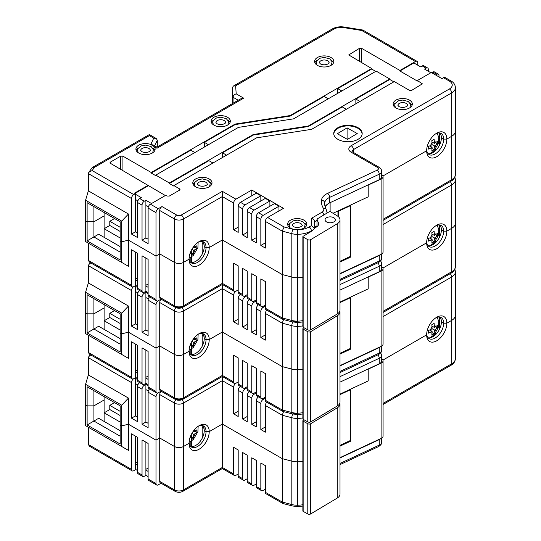 <?xml version="1.0" encoding="UTF-8"?>
<svg xmlns="http://www.w3.org/2000/svg" width="541" height="541" viewBox="0 0 541 541"><rect width="100%" height="100%" fill="white"/><g stroke="black" fill="none" stroke-linecap="round" stroke-linejoin="round"><path stroke-width="0.81" d="M137.468 379.505L135.358 378.281L135.358 377.76L133.769 378.673L135.358 377.76L135.358 377.239L137.468 378.457M161.049 483.235L158.249 484.851A3.205 1.846 -60 0 1 156.653 485.013A3.205 1.846 -60 0 1 155.991 483.546L155.991 440.137L128.454 424.245L155.991 440.137L159.723 437.98L174.445 446.481L159.723 437.98L155.991 440.137L155.991 396.729A3.205 1.846 -60 0 1 158.249 392.807L161.049 391.197L158.249 392.807A3.205 1.846 -60 0 1 156.653 392.969A3.205 1.846 -60 0 1 155.991 391.501L155.991 348.093L128.454 332.201L121.739 333.817L128.454 332.201L155.991 348.093L155.991 304.691A3.205 1.846 -60 0 1 158.249 300.769L161.049 299.153L158.249 300.769A3.205 1.846 -60 0 1 156.653 300.924A3.205 1.846 -60 0 1 155.991 299.457L155.991 256.049L128.454 240.157L121.739 241.773L128.454 240.157L155.991 256.049L155.991 212.647A3.205 1.846 -60 0 1 158.249 208.725L161.989 206.567L176.711 215.061A3.205 1.846 0 0 0 181.235 215.061L222.337 191.331L222.337 239.967L282.233 274.551L291.829 277.053L282.233 274.551L282.233 231.142L265.367 221.404A3.205 1.846 -60 0 1 267.633 217.482L283.484 208.332L251.775 190.026L235.923 199.176A3.205 1.846 120 0 0 233.658 203.098L222.337 196.566L183.5 218.983A3.205 1.846 -120 0 0 181.235 215.061M283.552 319.582L282.233 323.187L265.367 313.449L265.367 340.12L260.836 337.503L260.836 311.359L256.306 308.742L256.306 334.893L251.775 332.275L251.775 306.125L247.251 303.515L247.251 329.658L242.72 327.048L242.72 300.897L238.189 298.28L238.189 324.431L233.658 321.814L233.658 295.143L222.337 288.61L222.337 375.42L233.658 381.96A3.205 1.846 120 0 0 234.327 383.427A3.205 1.846 120 0 0 235.923 383.265L238.189 381.96L235.923 383.265A3.205 1.846 120 0 0 233.658 387.187L222.337 380.648L222.337 424.056L282.233 458.64L291.829 461.142L282.233 458.64L282.233 415.231L265.367 405.493A3.205 1.846 -60 0 1 266.835 402.193M426.66 334.832L382.94 360.076L426.66 334.832A14.249 8.23 120 0 0 426.66 334.96A14.249 8.23 120 0 0 436.797 340.749A14.249 8.23 120 0 0 446.812 323.193A14.249 8.23 120 0 0 436.736 317.242A14.249 8.23 120 0 0 426.66 334.696A14.249 8.23 120 0 0 426.66 334.832M120.183 430.71L98.672 418.294L93.918 421.04L93.918 405.872L104.109 399.988L93.918 405.872L93.918 390.703L87.121 386.781L120.183 405.872L120.183 424.962L121.739 425.855L128.454 424.245L121.739 425.855L120.183 424.962L120.183 444.046L87.121 424.962L87.121 405.872L93.918 405.872L87.121 405.872L85.566 404.972L87.121 405.872L87.121 386.781M302.865 504.733A20.26 11.699 0 0 1 297.591 505.22L297.591 461.811A20.26 11.699 0 0 0 302.865 461.324A20.26 11.699 180 0 1 297.591 461.811A13.133 7.581 180 0 1 291.829 461.142A13.133 7.581 0 0 0 297.591 461.811L297.591 418.409A13.133 7.581 180 0 1 291.829 417.733L291.829 504.55A13.133 7.581 0 0 0 297.591 505.22L297.557 506.572L302.865 506.051M283.058 503.543L292.343 505.963A3.205 1.075 104.6 0 1 291.829 504.55L282.233 502.048L282.233 458.64L222.337 424.056L209.205 431.644A14.249 8.23 120 0 0 199.129 425.693L199.129 425.693A14.249 8.23 120 0 0 189.052 443.147A14.249 8.23 120 0 0 189.052 443.275L183.5 446.481A6.404 3.699 180 0 1 174.445 446.481A6.404 3.699 0 0 0 183.5 446.481L189.052 443.275A14.249 8.23 120 0 0 189.052 443.41A14.249 8.23 120 0 0 199.129 449.226A14.249 8.23 120 0 0 209.205 431.644L206.033 431.644L209.205 431.644L222.337 424.056L222.337 467.465L233.658 474.004L233.658 447.333L238.189 449.943L238.189 476.094L242.72 478.711L242.72 452.56L247.251 455.177L247.251 481.321L251.775 483.938L251.775 457.787L256.306 460.405L256.306 486.555L260.836 489.165L260.836 463.022L265.367 465.632L265.367 492.303L282.233 502.048L282.95 503.515M198.148 426.315L197.891 431.657L193.293 439.556L189.073 442.301A12.01 6.932 120 0 0 191.534 447.076A12.01 6.932 120 0 0 197.539 446.481A12.01 6.932 120 0 0 206.033 431.772A12.01 6.932 120 0 0 206.033 431.644L204.221 430.595L206.033 431.644A12.01 6.932 120 0 0 206.033 431.508A12.01 6.932 120 0 0 203.544 426.01A12.01 6.932 120 0 0 198.304 426.207M202.185 425.524L202.185 427.329L204.004 428.377L202.185 427.329L202.185 438.278M283.552 411.627L282.233 415.231L291.829 417.733A3.205 1.075 104.6 0 1 292.776 414.027M265.367 405.493L265.367 432.164L260.836 429.547L260.836 403.397L256.306 400.786L256.306 426.93L251.775 424.32L251.775 398.169L247.251 395.552L247.251 421.703L242.72 419.086L242.72 392.942L238.189 390.325L238.189 416.475L233.658 413.858L233.658 387.187M182.838 491.35A3.205 1.846 -120 0 0 183.5 489.889L222.337 467.465L222.337 468.547L182.838 491.35C180.261 492.648 177.685 492.648 175.108 491.35A3.205 1.846 -60 0 1 174.445 489.889L174.445 403.072A6.404 3.699 0 0 0 183.5 403.072L222.337 380.648L222.337 375.42L183.5 397.845A6.404 3.699 180 0 1 174.445 397.845L174.445 354.436L159.723 345.936L155.991 348.093L159.723 345.936L159.723 302.534A3.205 1.846 -60 0 1 161.198 299.234M238.189 411.241L233.658 413.858M238.189 390.325A3.205 1.846 -60 0 1 240.42 386.423M247.251 387.708L244.985 389.02A3.205 1.846 120 0 0 242.72 392.942M247.251 416.475L242.72 419.086M247.251 395.552A3.205 1.846 -60 0 1 249.482 391.65M256.306 392.942L254.04 394.247A3.205 1.846 120 0 0 251.775 398.169M256.306 421.703L251.775 424.32M265.367 426.93L260.836 429.547M265.367 398.169L263.102 399.474A3.205 1.846 120 0 0 260.836 403.397M256.306 400.786A3.205 1.846 -60 0 1 258.537 396.884M381.615 360.915A6.404 3.699 180 0 1 379.241 363.789L379.241 358.298A6.404 3.699 0 0 0 381.615 355.423L381.615 360.915M340.005 382.129L379.241 363.789M426.687 333.865A12.01 6.932 120 0 0 429.148 338.625A12.01 6.932 120 0 0 435.153 338.03A12.01 6.932 120 0 0 443.647 323.322A12.01 6.932 120 0 0 443.64 323.193L446.812 323.193L451.681 320.38A12.808 7.398 0 0 0 455.434 315.153A12.808 7.398 180 0 1 451.681 320.38L446.812 323.193L443.64 323.193A12.01 6.932 120 0 0 443.647 323.065A12.01 6.932 120 0 0 441.158 317.567A12.01 6.932 120 0 0 435.911 317.763M439.914 317.1A12.01 6.932 -60 0 1 441.382 321.753A12.01 6.932 -60 0 1 441.382 321.888A12.01 6.932 -60 0 1 441.382 322.017A12.01 6.932 -60 0 1 436.864 333.29A12.01 6.932 -60 0 1 428.12 337.787M443.64 323.193L441.382 321.888L443.64 323.193M439.684 328.881L439.684 317.635L440.645 318.196L439.684 317.635L439.684 317.053M149.587 388.891A3.205 1.846 120 0 0 148.112 392.184L148.112 427.748L142.04 424.239L142.04 389.202A3.205 1.846 120 0 1 144.305 385.28L145.887 384.36L148.112 385.652M137.833 384.942L135.358 383.515L135.358 378.281M148.315 390.994L145.887 389.594L145.887 384.36M135.358 383.515L135.358 415.941L131.51 418.159L131.51 382.595A3.205 1.846 -60 0 1 133.769 378.673A3.205 1.846 -60 0 1 132.173 378.835A3.205 1.846 -60 0 1 131.51 377.368L131.51 341.804L137.468 345.246L137.468 380.289L142.04 382.927A3.205 1.846 120 0 0 142.702 384.394A3.205 1.846 120 0 0 144.305 384.232L145.887 383.319L148.112 384.604M145.887 389.594L145.887 422.021L148.112 423.305M175.108 491.35L160.386 482.856A3.205 1.846 -60 0 1 159.723 481.389L159.723 394.572A3.205 1.846 -60 0 1 161.198 391.278M202.571 425.605A12.01 6.932 -60 0 1 204.221 430.46A12.01 6.932 -60 0 1 204.221 430.595A12.01 6.932 -60 0 1 204.221 430.731A12.01 6.932 -60 0 1 199.561 442.166A12.01 6.932 -60 0 1 190.703 446.433M135.358 415.941L137.468 417.158M142.04 389.202L137.468 386.565L137.468 421.601L131.51 418.159M137.468 386.565A3.205 1.846 -60 0 1 139.7 382.663M137.468 470.501L135.358 469.284L135.358 469.804L133.769 470.717A3.205 1.846 -60 0 1 132.173 470.88L89.468 446.224L88.366 444.506L88.366 427.241L128.454 450.389L128.454 398.095L88.366 374.947L88.366 357.689L90.137 354.565M145.887 422.021L142.04 424.239M90.82 354.957L88.825 356.384M128.454 398.095L121.739 405.202L85.566 384.313L85.566 425.632L128.454 450.389M85.566 384.313L88.366 374.947M121.739 405.202L121.739 446.514M104.109 396.587L104.109 421.432M340.005 457.645L381.101 438.433A5.309 3.063 0 0 0 383.069 436.053L383.069 360.746A5.309 3.063 0 0 0 381.615 358.636M340.005 446.136L350.494 441.24L350.494 389.202L368.198 380.925L368.198 369.151L381.101 363.126A5.309 3.063 0 0 0 383.069 360.746M304.069 419.83L303.129 420.391A0.926 0.534 0 0 0 302.865 420.763A0.926 0.534 0 0 0 303.149 421.148L307.795 423.738A2.069 1.197 0 0 0 310.723 423.704L337.253 407.846A9.812 5.667 0 0 0 340.005 403.911A9.812 5.667 0 0 0 339.876 402.998M302.865 420.763L302.865 510.975A0.926 0.534 0 0 0 303.149 511.36L307.795 513.95A2.069 1.197 0 0 0 310.723 513.923L337.253 498.058A9.812 5.667 0 0 0 340.005 494.122L340.005 403.911M349.729 440.807L350.494 441.24M193.786 430.541L193.786 431.894L196.931 429.784L196.931 432.401L193.786 434.504L193.536 438.284L191.271 439.59L191.521 435.816L190.446 436.438M190.865 435.437L191.521 435.816M191.521 437.121L193.536 438.284M191.886 433.409L193.786 434.504M194.916 431.238L196.931 432.401M193.096 431.488L193.786 431.894M340.005 394.105L368.198 380.925L368.198 368.948M430.616 329.584L432.09 328.752L431.84 324.681L434.125 323.39L434.376 327.461L437.561 325.371L437.561 327.981L434.376 330.071L434.125 333.844L431.84 335.143L432.09 331.369L428.411 333.161L428.411 330.544L430.616 329.584A4.003 2.333 120.5 0 1 432.09 327.062M429.791 330.01L432.09 331.369M432.09 332.647L434.125 333.844M432.09 328.725L434.376 330.071M435.546 326.798L437.561 327.981M432.049 326.081L434.376 327.461M233.658 474.004A3.205 1.846 120 0 0 234.327 475.465A3.205 1.846 120 0 0 235.923 475.309L238.189 474.004M191.832 446.589L191.832 440.766M191.365 446.562L191.365 441.084M242.72 478.711A3.205 1.846 120 0 0 243.382 480.171L238.851 477.561A3.205 1.846 -60 0 1 238.189 476.094M243.382 480.171A3.205 1.846 120 0 0 244.985 480.016L247.251 478.711M251.775 483.938A3.205 1.846 120 0 0 252.444 485.405L247.913 482.788A3.205 1.846 -60 0 1 247.251 481.321M252.444 485.405A3.205 1.846 120 0 0 254.04 485.243L256.306 483.938M260.836 489.165A3.205 1.846 120 0 0 261.499 490.633A3.205 1.846 120 0 0 263.102 490.477L265.367 489.165M261.499 490.633L256.968 488.016A3.205 1.846 -60 0 1 256.306 486.555M282.693 503.394L266.03 493.771A3.205 1.846 -60 0 1 265.367 492.303M381.615 438.156L381.615 442.24A6.404 3.699 180 0 1 379.241 445.115L379.241 439.623L340.005 457.963M379.241 439.623A6.404 3.699 0 0 0 380.756 438.589M156.653 485.013L148.775 480.469A3.205 1.846 120 0 1 148.112 479.001L148.112 443.437L142.04 439.928L142.04 474.971A3.205 1.846 120 0 0 142.702 476.432A3.205 1.846 120 0 0 144.305 476.276L145.887 475.363L148.112 476.648M135.358 469.284L135.358 464.05L137.468 465.274M145.887 475.363L145.887 470.129L148.112 471.414M135.358 436.073L135.358 464.05M132.173 470.88A3.205 1.846 -60 0 1 131.51 469.412L131.51 433.848L137.468 437.29L137.468 472.334L142.04 474.971M145.887 442.153L145.887 470.129M137.468 462.048L135.358 463.265M148.112 468.06L145.887 469.345M142.702 476.432L138.131 473.801A3.205 1.846 -60 0 1 137.468 472.334M120.183 436.202L93.918 421.04L87.121 424.962M114.55 402.619L109.789 405.365L109.789 409.544L104.129 412.817L104.129 421.446M190.182 445.818L190.182 441.787M104.129 412.817L120.183 422.081M109.789 409.544L120.183 415.549M109.789 405.365L120.183 411.363M435.153 333.824L435.153 335.062M431.299 337.043L431.299 337.469M435.377 334.859L435.377 333.554M340.005 394.626L350.805 389.581L350.805 440.306L340.005 445.351M137.468 287.46L135.358 286.243L135.358 285.716L133.769 286.635L135.358 285.716L135.358 285.195L137.468 286.412M282.693 319.305L266.03 309.682A3.205 1.846 -60 0 1 265.367 308.221L282.233 317.959L282.233 274.551L222.337 239.967L209.205 247.555L222.337 239.967L222.337 283.376L233.658 289.915A3.205 1.846 120 0 0 234.327 291.383A3.205 1.846 120 0 0 235.923 291.22L238.189 289.915L235.923 291.22A3.205 1.846 120 0 0 233.658 295.143M426.66 242.787L382.94 268.032L426.66 242.787A14.249 8.23 120 0 0 426.66 242.916A14.249 8.23 120 0 0 436.797 248.704A14.249 8.23 120 0 0 446.812 231.149A14.249 8.23 120 0 0 436.736 225.198A14.249 8.23 120 0 0 426.66 242.659A14.249 8.23 120 0 0 426.66 242.787M120.183 338.666L98.672 326.25L93.918 328.996L93.918 313.827L104.109 307.944L93.918 313.827L93.918 298.659L87.121 294.737L120.183 313.827L120.183 332.918L121.739 333.817L120.183 332.918L120.183 352.002L87.121 332.918L87.121 313.827L93.918 313.827L87.121 313.827L85.566 312.928L87.121 313.827L87.121 294.737M302.865 412.688A20.26 11.699 0 0 1 297.591 413.175L297.591 369.767A20.26 11.699 0 0 0 302.865 369.28A20.26 11.699 180 0 1 297.591 369.767A13.133 7.581 180 0 1 291.829 369.097L282.233 366.595L291.829 369.097A13.133 7.581 0 0 0 297.591 369.767L297.591 326.365A13.133 7.581 180 0 1 291.829 325.696L291.829 412.506A13.133 7.581 0 0 0 297.591 413.175L297.557 414.528L302.865 414.007M282.693 411.349L266.03 401.726A3.205 1.846 -60 0 1 265.367 400.259L282.233 410.004L282.233 366.595L222.337 332.012L209.205 339.599L222.337 332.012L282.233 366.595L282.233 323.187L291.829 325.696A3.205 1.075 104.6 0 1 292.776 321.983M198.148 334.27L197.891 339.613L193.293 347.511L189.073 350.257A12.01 6.932 120 0 0 191.534 355.031A12.01 6.932 120 0 0 197.539 354.436A12.01 6.932 120 0 0 206.033 339.728A12.01 6.932 120 0 0 206.033 339.599L209.205 339.599A14.249 8.23 120 0 0 199.129 333.648L199.129 333.648A14.249 8.23 120 0 0 189.052 351.102A14.249 8.23 120 0 0 189.052 351.231L183.5 354.436A6.404 3.699 180 0 1 174.445 354.436A6.404 3.699 0 0 0 183.5 354.436L189.052 351.231A14.249 8.23 120 0 0 189.052 351.366A14.249 8.23 120 0 0 199.129 357.182A14.249 8.23 120 0 0 209.205 339.599L206.033 339.599L204.221 338.551L206.033 339.599A12.01 6.932 120 0 0 206.033 339.464A12.01 6.932 120 0 0 203.544 333.966A12.01 6.932 120 0 0 198.304 334.162M202.185 333.479L202.185 335.285L204.004 336.333L202.185 335.285L202.185 346.233M234.327 383.427L222.337 376.502L182.838 399.312C180.261 400.604 177.685 400.604 175.108 399.312L160.386 390.812A3.205 1.846 -60 0 1 159.723 389.344L159.723 345.936L174.445 354.436L174.445 311.028A6.404 3.699 0 0 0 183.5 311.028L222.337 288.61L222.337 283.376L183.5 305.8A6.404 3.699 180 0 1 174.445 305.8L174.445 262.392L159.723 253.891L155.991 256.049L159.723 253.891L159.723 210.49A3.205 1.846 -60 0 1 161.989 206.567M238.189 319.204L233.658 321.814M238.189 298.28A3.205 1.846 -60 0 1 240.42 294.378M247.251 295.67L244.985 296.975A3.205 1.846 120 0 0 242.72 300.897M247.251 324.431L242.72 327.048M247.251 303.515A3.205 1.846 -60 0 1 249.482 299.606M256.306 300.897L254.04 302.203A3.205 1.846 120 0 0 251.775 306.125M256.306 329.658L251.775 332.275M265.367 334.893L260.836 337.503M265.367 306.125L263.102 307.437A3.205 1.846 120 0 0 260.836 311.359M256.306 308.742A3.205 1.846 -60 0 1 258.537 304.84M265.367 313.449A3.205 1.846 -60 0 1 266.835 310.149M381.615 268.87A6.404 3.699 180 0 1 379.241 271.744L379.241 266.253A6.404 3.699 0 0 0 381.615 263.379L381.615 268.87M340.005 290.084L379.241 271.744M426.687 241.82A12.01 6.932 120 0 0 429.148 246.581A12.01 6.932 120 0 0 435.153 245.993A12.01 6.932 120 0 0 443.647 231.284A12.01 6.932 120 0 0 443.64 231.149L446.812 231.149L451.681 228.343A12.808 7.398 0 0 0 455.434 223.108A12.808 7.398 180 0 1 451.681 228.343L446.812 231.149L443.64 231.149A12.01 6.932 120 0 0 443.647 231.021A12.01 6.932 120 0 0 441.158 225.523A12.01 6.932 120 0 0 435.911 225.719M439.914 225.056A12.01 6.932 -60 0 1 441.382 229.715A12.01 6.932 -60 0 1 441.382 229.844A12.01 6.932 -60 0 1 441.382 229.972A12.01 6.932 -60 0 1 436.864 241.245A12.01 6.932 -60 0 1 428.12 245.742M443.64 231.149L441.382 229.844L443.64 231.149M439.684 236.836L439.684 225.597L440.645 226.152L439.684 225.597L439.684 225.015M149.587 296.847A3.205 1.846 120 0 0 148.112 300.14L148.112 335.704L142.04 332.194L142.04 297.158A3.205 1.846 120 0 1 144.305 293.236L145.887 292.323L148.112 293.607M137.833 292.897L135.358 291.471L135.358 286.243M148.315 298.95L145.887 297.55L145.887 292.323M135.358 291.471L135.358 323.897L131.51 326.115L131.51 290.558A3.205 1.846 -60 0 1 133.769 286.635A3.205 1.846 -60 0 1 132.173 286.791A3.205 1.846 -60 0 1 131.51 285.323L131.51 249.759L137.468 253.208L137.468 288.245L142.04 290.882A3.205 1.846 120 0 0 142.702 292.35A3.205 1.846 120 0 0 144.305 292.187L145.887 291.274L148.112 292.559M145.887 297.55L145.887 329.976L148.112 331.261M202.571 333.567A12.01 6.932 -60 0 1 204.221 338.416A12.01 6.932 -60 0 1 204.221 338.551A12.01 6.932 -60 0 1 204.221 338.686A12.01 6.932 -60 0 1 199.561 350.122A12.01 6.932 -60 0 1 190.703 354.389M135.358 323.897L137.468 325.114M142.04 297.158L137.468 294.52L137.468 329.557L131.51 326.115M137.468 294.52A3.205 1.846 -60 0 1 139.7 290.618M132.173 378.835L89.468 354.179L88.366 352.462L88.366 335.204L128.454 358.345L128.454 306.05L88.366 282.902L88.366 265.645L90.137 262.52M145.887 329.976L142.04 332.194M90.82 262.912L88.825 264.346M128.454 306.05L121.739 313.158L85.566 292.268L85.566 333.587L128.454 358.345M85.566 292.268L88.366 282.902M121.739 313.158L121.739 354.47M104.109 304.542L104.109 329.388M340.005 365.601L381.101 346.389A5.309 3.063 0 0 0 383.069 344.008L383.069 268.701A5.309 3.063 0 0 0 381.615 266.591M340.005 354.098L350.494 349.195L350.494 297.158L368.198 288.88L368.198 277.114L381.101 271.082A5.309 3.063 0 0 0 383.069 268.701M304.069 327.785L303.129 328.346A0.926 0.534 0 0 0 302.865 328.718A0.926 0.534 0 0 0 303.149 329.104L307.795 331.694A2.069 1.197 0 0 0 310.723 331.667L337.253 315.802A9.812 5.667 0 0 0 340.005 311.866A9.812 5.667 0 0 0 339.876 310.953M302.865 328.718L302.865 418.93A0.926 0.534 0 0 0 303.149 419.316L307.795 421.906A2.069 1.197 0 0 0 310.723 421.879L337.253 406.014A9.812 5.667 0 0 0 340.005 402.078L340.005 311.866M349.729 348.769L350.494 349.195M193.786 338.497L193.786 339.849L196.931 337.74L196.931 340.357L193.786 342.46L193.536 346.24L191.271 347.545L191.521 343.772L190.446 344.394M190.865 343.393L191.521 343.772M191.521 345.077L193.536 346.24M191.886 341.364L193.786 342.46M194.916 339.193L196.931 340.357M193.096 339.45L193.786 339.849M340.005 302.061L368.198 288.88L368.198 276.904M430.616 237.54L432.09 236.708L431.84 232.637L434.125 231.345L434.376 235.416L437.561 233.327L437.561 235.937L434.376 238.026L434.125 241.8L431.84 243.098L432.09 239.325L428.411 241.117L428.411 238.5L430.616 237.54A4.003 2.333 120.5 0 1 432.09 235.017M429.791 237.966L432.09 239.325M432.09 240.603L434.125 241.8M432.09 236.681L434.376 238.026M435.546 234.753L437.561 235.937M432.049 234.037L434.376 235.416M191.832 354.544L191.832 348.722M191.365 354.517L191.365 349.04M283.058 411.498L292.343 413.919A3.205 1.075 104.6 0 1 291.829 412.506L282.233 410.004L282.95 411.471M233.658 381.96L233.658 355.288L238.189 357.899L238.189 384.049L242.72 386.666L242.72 360.516L247.251 363.133L247.251 389.277L251.775 391.894L251.775 365.743L256.306 368.36L256.306 394.511L260.836 397.121L260.836 370.977L265.367 373.588L265.367 400.259M242.72 386.666A3.205 1.846 120 0 0 243.382 388.134L238.851 385.517A3.205 1.846 -60 0 1 238.189 384.049M243.382 388.134A3.205 1.846 120 0 0 244.985 387.971L247.251 386.666M251.775 391.894A3.205 1.846 120 0 0 252.444 393.361L247.913 390.744A3.205 1.846 -60 0 1 247.251 389.277M252.444 393.361A3.205 1.846 120 0 0 254.04 393.199L256.306 391.894M260.836 397.121A3.205 1.846 120 0 0 261.499 398.589A3.205 1.846 120 0 0 263.102 398.433L265.367 397.121M261.499 398.589L256.968 395.978A3.205 1.846 -60 0 1 256.306 394.511M381.615 346.112L381.615 350.196A6.404 3.699 180 0 1 379.241 353.07L379.241 347.579L340.005 365.919M379.241 347.579A6.404 3.699 0 0 0 380.756 346.551M135.358 377.239L135.358 372.005L137.468 373.229M145.887 383.319L145.887 378.085L148.112 379.369M135.358 344.029L135.358 372.005M142.04 382.927L142.04 347.883L148.112 351.393L148.112 386.957A3.205 1.846 120 0 0 148.775 388.424L156.653 392.969M145.887 350.108L145.887 378.085M137.468 370.003L135.358 371.221M148.112 376.015L145.887 377.3M142.702 384.394L138.131 381.757A3.205 1.846 -60 0 1 137.468 380.289M120.183 344.157L93.918 328.996L87.121 332.918M114.55 310.575L109.789 313.32L109.789 317.499L104.129 320.772L104.129 329.401M190.182 353.773L190.182 349.743M104.129 320.772L120.183 330.037M109.789 317.499L120.183 323.504M109.789 313.32L120.183 319.318M435.153 241.78L435.153 243.017M431.299 245.005L431.299 245.425M435.377 242.814L435.377 241.509M340.005 302.581L350.805 297.536L350.805 348.262L340.005 353.314M152.731 148.065A9.61 5.545 180 0 1 154.854 150.418M154.05 146.564L150.79 144.474A9.61 5.545 0 0 0 140.958 144.231A9.61 5.545 0 0 0 135.913 149.113A9.61 5.545 0 0 0 138.726 153.035A9.61 5.545 0 0 0 149.194 154.239A9.61 5.545 0 0 0 155.125 149.113A9.61 5.545 0 0 0 154.05 146.564L156.971 148.248L156.971 147.166L240.502 98.942L243.7 98.171L156.971 148.248M389.77 78.979L376.184 71.135L293.506 118.871L238.439 127.385L155.761 175.122L169.347 182.966L253.242 134.533L308.302 126.012L389.77 78.979L389.784 79.493L355.863 99.077L359.934 101.431M165.343 195.538L110.472 163.355L109.999 162.733L110.472 162.05L120.663 156.166L122.922 156.166L151.23 172.505L235.125 124.072L290.186 115.551L371.653 68.518L348.742 54.939L359.407 48.372L361.665 48.372L399.941 70.465L415.447 61.512A3.205 1.846 -60 0 1 417.05 61.349A3.205 1.846 -60 0 1 417.713 62.817L417.713 65.17M148.308 185.205L134.499 193.178L135.358 193.671L133.769 194.591A3.205 1.846 -60 0 0 131.51 198.513L88.366 173.6L88.366 190.858L128.454 214.006L128.454 266.307L88.366 243.159L88.366 260.417L89.468 262.135L132.173 286.791M331.004 57.522A9.61 5.545 0 0 0 320.536 56.318A9.61 5.545 0 0 0 314.605 61.444A9.61 5.545 0 0 0 317.418 65.366A9.61 5.545 0 0 0 327.893 66.57A9.61 5.545 0 0 0 333.824 61.444A9.61 5.545 0 0 0 331.004 57.522M227.518 117.269A9.61 5.545 0 0 0 217.049 116.065A9.61 5.545 0 0 0 211.118 121.191A9.61 5.545 0 0 0 213.932 125.113A9.61 5.545 0 0 0 224.4 126.317A9.61 5.545 0 0 0 230.331 121.191A9.61 5.545 0 0 0 227.518 117.269M314.632 228.343L311.508 225.59L311.433 218.314L321.922 212.255A6.424 3.706 180 0 0 323.444 208.4A35.814 20.68 0 0 1 321.482 200.19A16.636 9.603 0 0 1 327.616 193.353L377.219 170.158A3.205 1.846 0 0 0 377.469 167.412L351.17 152.231A8.007 4.626 180 0 1 351.17 145.691L449.415 88.967A9.61 5.545 0 0 0 449.415 81.123L443.532 77.721L441.943 78.634L431.299 72.494L417.375 80.535L422.372 83.835L411.715 90.34L409.449 90.34L394.301 81.59L311.623 129.326L256.556 137.847L173.877 185.583L179.538 188.85L180.011 189.533L179.538 190.155L169.347 196.038L167.088 196.038L165.776 195.287L150.378 204.173A3.205 1.846 120 0 0 148.112 208.096L148.112 243.66L142.04 240.15L142.04 205.113L137.468 202.476A3.205 1.846 -60 0 1 139.734 198.554L141.323 197.641L135.358 194.199L135.358 193.671M304.035 220.201A9.61 5.545 0 0 0 293.567 219.004A9.61 5.545 0 0 0 287.636 224.123A9.61 5.545 0 0 0 290.449 228.045A9.61 5.545 0 0 0 300.918 229.249A9.61 5.545 0 0 0 306.848 224.123A9.61 5.545 0 0 0 304.035 220.201M409.51 100.126A9.61 5.545 0 0 0 399.042 98.929A9.61 5.545 0 0 0 393.111 104.048A9.61 5.545 0 0 0 395.924 107.97A9.61 5.545 0 0 0 406.392 109.174A9.61 5.545 0 0 0 412.323 104.048A9.61 5.545 0 0 0 409.51 100.126M358.02 127.71A14.235 8.216 0 0 0 342.507 125.931A14.235 8.216 0 0 0 333.723 133.519A14.235 8.216 0 0 0 337.888 139.335A14.235 8.216 0 0 0 353.401 141.113A14.235 8.216 0 0 0 362.186 133.519A14.235 8.216 0 0 0 358.02 127.71M209.191 178.963A9.61 5.545 0 0 0 198.723 177.766A9.61 5.545 0 0 0 192.792 182.885A9.61 5.545 0 0 0 195.605 186.814A9.61 5.545 0 0 0 206.074 188.011A9.61 5.545 0 0 0 212.004 182.885A9.61 5.545 0 0 0 209.191 178.963M304.455 223.075A9.61 5.545 180 0 1 306.578 225.435M287.907 225.435A9.61 5.545 180 0 1 290.03 223.075M393.381 105.36A9.61 5.545 180 0 1 395.505 103M409.929 103A9.61 5.545 180 0 1 412.053 105.36M426.66 150.743L382.94 175.987L426.66 150.743A14.249 8.23 120 0 0 426.66 150.871A14.249 8.23 120 0 0 436.797 156.66A14.249 8.23 120 0 0 446.812 139.105A14.249 8.23 120 0 0 436.736 133.16A14.249 8.23 120 0 0 426.66 150.614A14.249 8.23 120 0 0 426.66 150.743M120.183 246.622L98.672 234.206L93.918 236.951L93.918 221.783L104.109 215.9L93.918 221.783L93.918 206.615L87.121 202.692L120.183 221.783L120.183 240.873L121.739 241.773L120.183 240.873L120.183 259.957L87.121 240.873L87.121 221.783L93.918 221.783L87.121 221.783L85.566 220.884L87.121 221.783L87.121 202.692M302.865 320.644A20.26 11.699 0 0 1 297.591 321.131L297.591 277.729A20.26 11.699 0 0 0 302.865 277.235A20.26 11.699 180 0 1 297.591 277.729A13.133 7.581 180 0 1 291.829 277.053A13.133 7.581 0 0 0 297.591 277.729L297.591 234.321A13.133 7.581 180 0 1 291.829 233.651L291.829 320.461A13.133 7.581 0 0 0 297.591 321.131L297.557 322.49L302.865 321.963M198.148 242.226L197.891 247.568L193.293 255.467L189.073 258.213A12.01 6.932 120 0 0 191.534 262.987A12.01 6.932 120 0 0 197.539 262.392A12.01 6.932 120 0 0 206.033 247.683A12.01 6.932 120 0 0 206.033 247.555L209.205 247.555A14.249 8.23 120 0 0 199.129 241.604L199.129 241.604A14.249 8.23 120 0 0 189.052 259.058A14.249 8.23 120 0 0 189.052 259.186L183.5 262.392A6.404 3.699 180 0 1 174.445 262.392A6.404 3.699 0 0 0 183.5 262.392L189.052 259.186A14.249 8.23 120 0 0 189.052 259.322A14.249 8.23 120 0 0 199.129 265.137A14.249 8.23 120 0 0 209.205 247.555L206.033 247.555L204.221 246.507L206.033 247.555A12.01 6.932 120 0 0 206.033 247.42A12.01 6.932 120 0 0 203.544 241.922A12.01 6.932 120 0 0 198.304 242.118M202.185 241.435L202.185 243.24L204.004 244.289L202.185 243.24L202.185 254.189M195.186 181.837A9.61 5.545 0 0 0 193.063 184.197M211.734 184.197A9.61 5.545 0 0 0 209.61 181.837M284.086 226.983L282.233 231.142L291.829 233.651A3.205 1.075 104.6 0 1 293.154 229.35L284.086 226.983L267.633 217.482M265.367 221.404L265.367 248.076L260.836 245.458L260.836 219.315L256.306 216.698L256.306 242.848L251.775 240.231L251.775 214.08L247.251 211.47L247.251 237.614L242.72 235.004L242.72 208.853L238.189 206.236L238.189 232.387L233.658 229.769L233.658 203.098M238.189 227.159L233.658 229.769M251.775 195.781L251.775 190.026M238.189 206.236A3.205 1.846 -60 0 1 240.454 202.314L256.306 193.164L260.836 195.781L244.985 204.931A3.205 1.846 120 0 0 242.72 208.853M247.251 232.387L242.72 235.004M260.836 201.009L260.836 195.781M247.251 211.47A3.205 1.846 -60 0 1 249.516 207.548L265.367 198.391L269.891 201.009L254.04 210.158A3.205 1.846 120 0 0 251.775 214.08M256.306 237.614L251.775 240.231M269.891 206.236L269.891 201.009M265.367 242.848L260.836 245.458M278.953 210.943L278.953 206.236L263.102 215.392A3.205 1.846 120 0 0 260.836 219.315M256.306 216.698A3.205 1.846 -60 0 1 258.571 212.775L274.422 203.626L278.953 206.236M381.615 176.826A6.404 3.699 180 0 1 379.241 179.7L379.241 174.209A6.404 3.699 0 0 0 381.615 171.335L381.615 176.826M325.073 206.993A13.43 7.757 180 0 1 329.631 202.895L379.241 179.7M314.7 227.146L316.985 225.827M311.433 218.314C313.374 218.936 314.449 220.059 314.639 221.688L316.985 220.336M426.687 149.783A12.01 6.932 120 0 0 429.148 154.543A12.01 6.932 120 0 0 435.153 153.948A12.01 6.932 120 0 0 443.647 139.24A12.01 6.932 120 0 0 443.64 139.105L446.812 139.105L451.681 136.298A12.808 7.398 0 0 0 455.434 131.064A12.808 7.398 180 0 1 451.681 136.298L446.812 139.105L443.64 139.105A12.01 6.932 120 0 0 443.647 138.976A12.01 6.932 120 0 0 441.158 133.478A12.01 6.932 120 0 0 435.911 133.674M439.914 133.012A12.01 6.932 -60 0 1 441.382 137.671A12.01 6.932 -60 0 1 441.382 137.799A12.01 6.932 -60 0 1 441.382 137.928A12.01 6.932 -60 0 1 436.864 149.201A12.01 6.932 -60 0 1 428.12 153.698M443.64 139.105L441.382 137.799L443.64 139.105M439.684 144.792L439.684 133.553L440.645 134.107L439.684 133.553L439.684 132.971M417.375 80.535L417.361 81.069L399.921 70.999L413.865 62.945L420.661 66.868L422.244 65.955A3.205 1.846 -60 0 1 423.846 65.799L427.694 68.017A3.205 1.846 120 0 0 426.092 68.18L424.509 69.092L430.852 72.751M142.04 205.113A3.205 1.846 120 0 1 144.305 201.191L145.887 200.278L151.507 203.524M148.329 185.719L134.952 193.441M431.752 72.751L432.888 72.102A3.205 1.846 -60 0 1 434.491 71.939L438.338 74.164A3.205 1.846 120 0 0 436.736 74.32L435.606 74.976M137.833 200.853L135.358 199.426L135.358 194.199M148.315 206.905L145.887 205.506L145.887 200.278M135.358 199.426L135.358 231.852L131.51 234.07L131.51 198.513M145.887 205.506L145.887 237.932L148.112 239.217M202.571 241.523A12.01 6.932 -60 0 1 204.221 246.371A12.01 6.932 -60 0 1 204.221 246.507A12.01 6.932 -60 0 1 204.221 246.642A12.01 6.932 -60 0 1 199.561 258.077A12.01 6.932 -60 0 1 190.703 262.344M135.358 231.852L137.468 233.07M137.468 202.476L137.468 237.513L131.51 234.07M145.887 237.932L142.04 240.15M157.303 146.969L157.303 140.2L156.254 138.516L153.732 138.138L149.384 135.629L149.384 134.547L149.384 135.629L94.465 167.338L92.146 170.557L88.825 172.302L88.366 173.6M94.465 167.338L92.085 167.784M128.454 214.006L121.739 221.113L85.566 200.224L85.566 241.543L128.454 266.307M85.566 200.224L88.366 190.858M121.739 221.113L121.739 262.426M104.109 212.498L104.109 237.343M156.971 147.166L153.245 145.008L151.061 144.596M136.183 150.418A9.61 5.545 180 0 1 138.307 148.065M233.056 103.236L233.056 97.252C233.245 95.622 234.294 94.486 236.201 93.843L235.626 85.843L233.32 86.087L232.366 87.723L232.366 103.635M362.876 30.073L361.699 30.479L415.447 61.512M427.694 68.017A3.205 1.846 120 0 1 428.357 69.485L428.357 71.317M439.001 76.937L439.001 75.632A3.205 1.846 120 0 0 438.338 74.164M443.532 77.721A3.205 1.846 -60 0 1 445.135 77.566L451.018 80.961A3.205 1.846 120 0 0 449.415 81.123M399.921 70.999L399.941 70.465M375.745 71.385L371.674 69.032L371.653 68.518M393.862 81.847L389.784 79.493M208.441 144.711L204.363 142.357L235.125 124.592L290.186 116.078L324.154 96.467L328.231 98.82M371.674 69.032L337.746 88.623L341.817 90.976M194.848 152.555L190.777 150.202L151.216 173.039L151.23 172.505M155.761 175.122L155.747 175.656L151.216 173.039M290.186 116.078L290.186 115.551M337.746 93.329L337.746 88.623M204.363 147.064L204.363 142.357M235.125 124.592L235.125 124.072M212.965 163.01L208.894 160.657L169.333 183.5L173.864 186.111L173.877 185.583M169.333 183.5L169.347 182.966M226.557 155.166L222.479 152.812L253.242 135.054L308.302 126.533L342.27 106.922L346.348 109.275M355.863 103.784L355.863 99.077M308.302 126.533L308.302 126.012M253.242 135.054L253.242 134.533M222.479 157.519L222.479 152.812M314.876 62.749A9.61 5.545 180 0 1 316.999 60.396M331.423 60.396A9.61 5.545 180 0 1 333.554 62.749M211.389 122.496A9.61 5.545 180 0 1 213.512 120.143M227.937 120.143A9.61 5.545 180 0 1 230.06 122.496M316.668 226.016L316.985 226.679M325.249 207.48A13.917 8.034 180 0 1 325.499 206.899L325.499 206.635A13.917 8.034 180 0 1 328.712 203.369M381.615 174.547A5.309 3.063 0 0 1 383.069 176.657A5.309 3.063 0 0 1 381.101 179.037L368.198 185.069L368.198 196.836L333.026 213.276L337.956 210.976L337.956 216.359M340.005 273.557L381.101 254.344A5.309 3.063 0 0 0 383.069 251.964L383.069 176.657M340.005 262.054L350.494 257.151L350.494 205.113L368.198 196.836L368.198 184.86M316.985 226.131L316.985 219.064L318.466 222.98A7.682 4.436 180 0 1 318.642 223.927A7.682 4.436 180 0 1 315.22 227.619A29.025 16.757 180 0 1 308.282 233.218L303.129 236.302A0.926 0.534 0 0 0 302.865 236.674A0.926 0.534 0 0 0 303.149 237.059L307.795 239.649A2.069 1.197 0 0 0 310.723 239.622L337.253 223.758A9.812 5.667 0 0 0 340.005 219.822A9.812 5.667 0 0 0 337.009 215.751L329.909 211.342L316.985 219.064M302.865 236.674L302.865 326.886A0.926 0.534 0 0 0 303.149 327.271L307.795 329.861A2.069 1.197 0 0 0 310.723 329.834L337.253 313.976A9.812 5.667 0 0 0 340.005 310.04L340.005 219.822M326.568 221.918A5.126 2.955 0 0 0 332.154 222.554A5.126 2.955 0 0 0 335.319 219.822A5.126 2.955 0 0 0 333.817 217.732A5.126 2.955 0 0 0 328.231 217.09A5.126 2.955 0 0 0 325.067 219.822A5.126 2.955 0 0 0 326.568 221.918M361.936 135.061A14.093 8.135 0 0 0 362.044 134.046A14.093 8.135 0 0 0 347.951 125.911A14.093 8.135 0 0 0 333.865 134.046A14.093 8.135 0 0 0 333.973 135.061M337.307 133.735L347.437 139.389L357.229 133.539L347.092 127.886L337.307 133.735M347.092 139.193L347.092 127.886M349.729 256.725L350.494 257.151M193.786 246.453L193.786 247.805L196.931 245.695L196.931 248.312L193.786 250.415L193.536 254.196L191.271 255.501L191.521 251.727L190.446 252.349M190.865 251.349L191.521 251.727M191.521 253.032L193.536 254.196M191.886 249.32L193.786 250.415M194.916 247.149L196.931 248.312M193.096 247.406L193.786 247.805M430.616 145.502L432.09 144.663L431.84 140.592L434.125 139.301L434.376 143.372L437.561 141.282L437.561 143.899L434.376 145.982L434.125 149.762L431.84 151.054L432.09 147.28L428.411 149.073L428.411 146.455L430.616 145.502A4.003 2.333 120.5 0 1 432.09 142.973M429.791 145.921L432.09 147.28M432.09 148.559L434.125 149.762M432.09 144.636L434.376 145.982M435.546 142.709L437.561 143.899M432.049 141.992L434.376 143.372M191.832 262.5L191.832 256.677M191.365 262.473L191.365 257.002M283.058 319.454L292.343 321.875A3.205 1.075 104.6 0 1 291.829 320.461L282.233 317.959L282.95 319.427M233.658 289.915L233.658 263.244L238.189 265.854L238.189 292.005L242.72 294.622L242.72 268.471L247.251 271.088L247.251 297.239L251.775 299.849L251.775 273.699L256.306 276.316L256.306 302.466L260.836 305.083L260.836 278.933L265.367 281.543L265.367 308.221M242.72 294.622A3.205 1.846 120 0 0 243.382 296.089L238.851 293.472A3.205 1.846 -60 0 1 238.189 292.005M243.382 296.089A3.205 1.846 120 0 0 244.985 295.927L247.251 294.622M251.775 299.849A3.205 1.846 120 0 0 252.444 301.317L247.913 298.7A3.205 1.846 -60 0 1 247.251 297.239M252.444 301.317A3.205 1.846 120 0 0 254.04 301.161L256.306 299.849M260.836 305.083A3.205 1.846 120 0 0 261.499 306.544A3.205 1.846 120 0 0 263.102 306.389L265.367 305.083M261.499 306.544L256.968 303.934A3.205 1.846 -60 0 1 256.306 302.466M381.615 254.074L381.615 258.152A6.404 3.699 180 0 1 379.241 261.026L379.241 255.535L340.005 273.874M379.241 255.535A6.404 3.699 0 0 0 380.756 254.507M135.358 285.195L135.358 279.968L137.468 281.185M145.887 291.274L145.887 286.047L148.112 287.332M135.358 251.984L135.358 279.968M142.04 290.882L142.04 255.839L148.112 259.349L148.112 294.913A3.205 1.846 120 0 0 148.775 296.38L156.653 300.924M145.887 258.064L145.887 286.047M234.327 291.383L222.337 284.458L182.838 307.268C180.261 308.559 177.685 308.559 175.108 307.268L160.386 298.767A3.205 1.846 -60 0 1 159.723 297.3L159.723 253.891L174.445 262.392L174.445 218.983A3.205 1.846 -60 0 1 176.711 215.061M137.468 277.959L135.358 279.183M148.112 283.971L145.887 285.263M142.702 292.35L138.131 289.712A3.205 1.846 -60 0 1 137.468 288.245M120.183 252.113L93.918 236.951L87.121 240.873M114.55 218.53L109.789 221.276L109.789 225.455L104.129 228.728L104.129 237.357M190.182 261.729L190.182 257.699M104.129 228.728L120.183 237.993M109.789 225.455L120.183 231.46M109.789 221.276L120.183 227.274M435.153 149.735L435.153 150.973M431.299 152.961L431.299 153.38M435.377 150.77L435.377 149.465M338.362 216.684L338.362 211.308L350.805 205.492L350.805 256.218L340.005 261.269M338.362 211.308L337.956 211.2M176.711 399.15A3.205 1.846 0 0 0 181.235 399.15M302.865 417.916A20.26 11.699 180 0 1 297.591 418.409L297.503 413.946A9.927 5.735 180 0 1 293.154 413.439M244.985 389.02L243.626 388.235M254.04 394.247L252.681 393.463M263.102 399.474L261.743 398.69M340.005 376.637L379.241 358.298A3.205 1.643 -115.1 0 0 377.882 354.855M383.069 316.593L451.681 276.978A3.205 1.846 -120 0 0 450.213 273.678M455.434 358.561C455.13 361.645 453.656 363.877 451.018 365.256A3.205 1.846 -120 0 0 451.681 363.789L451.681 276.978A12.808 7.398 0 0 0 455.434 271.744L455.434 358.561A12.808 7.398 180 0 1 451.681 363.789L383.069 403.403M144.305 385.28L142.946 384.495M159.723 394.572L174.445 403.072A3.205 1.846 -60 0 1 175.967 399.725M159.723 481.389L174.445 489.889A6.404 3.699 180 0 0 183.5 489.889L183.5 403.072A3.205 1.846 -120 0 0 181.979 399.725M131.51 382.595L88.366 357.689M155.991 396.729L148.112 392.184M381.101 363.126L381.101 438.433M337.253 498.058L337.253 407.846M310.723 513.923L310.723 423.704M303.149 511.36L303.149 421.148M307.795 513.95L307.795 423.738M190.243 436.959A4.003 2.313 120 0 0 191.521 437.5M193.786 436.195A4.003 2.313 120 0 0 195.247 433.659M195.247 431.049A4.003 2.313 120 0 0 194.057 430.203M430.616 332.201A4.003 2.333 120.5 0 0 432.09 333.053M434.376 331.761A4.003 2.333 120.5 0 0 435.857 329.239M435.857 326.622A4.003 2.333 120.5 0 0 434.376 325.77M381.615 442.24C381.973 443.552 380.959 445 378.578 446.575A3.205 1.643 -115.1 0 0 379.241 445.115L340.005 463.454M148.112 479.001L155.991 483.546M88.366 444.506L131.51 469.412M176.711 307.105A3.205 1.846 0 0 0 181.235 307.105M302.865 325.871A20.26 11.699 180 0 1 297.591 326.365L297.503 321.902A9.927 5.735 180 0 1 293.154 321.395M244.985 296.975L243.626 296.191M254.04 302.203L252.681 301.418M263.102 307.437L261.743 306.652M340.005 284.593L379.241 266.253A3.205 1.643 -115.1 0 0 377.882 262.818M383.069 224.549L451.681 184.934A3.205 1.846 -120 0 0 450.213 181.634M455.434 266.517C455.13 269.601 453.656 271.832 451.018 273.212A3.205 1.846 -120 0 0 451.681 271.744L451.681 184.934A12.808 7.398 0 0 0 455.434 179.7L455.434 266.517A12.808 7.398 180 0 1 451.681 271.744L383.069 311.359M144.305 293.236L142.946 292.451M159.723 302.534L174.445 311.028A3.205 1.846 -60 0 1 175.967 307.68M182.838 399.312A3.205 1.846 -120 0 0 183.5 397.845L183.5 311.028A3.205 1.846 -120 0 0 181.979 307.68M131.51 290.558L88.366 265.645M155.991 304.691L148.112 300.14M381.101 271.082L381.101 346.389M337.253 406.014L337.253 315.802M310.723 421.879L310.723 331.667M303.149 419.316L303.149 329.104M307.795 421.906L307.795 331.694M190.243 344.915A4.003 2.313 120 0 0 191.521 345.456M193.786 344.15A4.003 2.313 120 0 0 195.247 341.621M195.247 339.004A4.003 2.313 120 0 0 194.057 338.159M430.616 240.157A4.003 2.333 120.5 0 0 432.09 241.009M434.376 239.717A4.003 2.333 120.5 0 0 435.857 237.195M435.857 234.578A4.003 2.333 120.5 0 0 434.376 233.726M381.615 350.196C381.973 351.508 380.959 352.955 378.578 354.531A3.205 1.643 -115.1 0 0 379.241 353.07L340.005 371.41M175.108 399.312A3.205 1.846 -60 0 1 174.445 397.845L159.723 389.344M148.112 386.957L155.991 391.501M88.366 352.462L131.51 377.368M235.626 85.843L333.939 29.079A10.009 5.782 180 0 1 343.684 27.598L361.699 30.479M236.201 93.843L243.7 98.171M153.732 138.138L150.79 144.474M92.146 170.557L133.769 194.591M235.923 199.176L222.337 191.331M311.508 225.59L309.114 226.977A17.055 9.846 180 0 1 297.503 229.857A9.927 5.735 180 0 1 293.154 229.35M150.378 204.173L158.249 208.725M313.104 229.898L311.379 230.899A20.26 11.699 180 0 1 297.591 234.321L297.503 229.857M311.379 231.298L311.379 230.899A3.205 1.846 60 0 0 309.114 226.977M244.985 204.931L240.454 202.314M254.04 210.158L249.516 207.548M263.102 215.392L258.571 212.775M327.616 193.353A3.205 1.643 64.9 0 1 329.631 197.404L379.241 174.209A3.205 1.643 -115.1 0 0 377.219 170.158M381.615 171.335C381.669 169.759 380.823 168.4 379.072 167.257A3.205 1.846 120 0 0 377.469 167.412M321.482 200.19A3.205 2.61 6.5 0 1 324.681 202.922A32.609 18.827 0 0 0 324.614 204.153L327.007 212.248A9.623 5.559 180 0 1 326.879 213.154M329.631 202.895L329.631 197.404A13.43 7.757 0 0 0 324.681 202.922L324.681 205.255M323.444 208.4A3.205 2.468 -31.4 0 1 326.176 209.353M323.958 214.899A3.205 1.846 -120 0 0 321.922 212.255M314.713 228.248L314.639 221.688M379.072 167.257L352.766 152.068A3.205 1.846 120 0 0 351.17 152.231M352.029 151.466A4.801 2.773 180 0 1 353.435 149.614A3.205 1.846 -120 0 0 351.17 145.691M353.435 153.536L353.435 149.614L451.681 92.89A3.205 1.846 -120 0 0 449.415 88.967M455.434 174.472C455.13 177.556 453.656 179.788 451.018 181.167A3.205 1.846 -120 0 0 451.681 179.7L451.681 92.89A12.808 7.398 0 0 0 455.434 87.656L455.434 174.472A12.808 7.398 180 0 1 451.681 179.7L383.069 219.321M144.305 201.191L139.734 198.554M422.244 65.955L426.092 68.18M432.888 72.102L436.736 74.32M159.723 210.49L174.445 218.983A6.404 3.699 0 0 0 183.5 218.983L183.5 305.8A3.205 1.846 -120 0 1 182.838 307.268M155.991 212.647L148.112 208.096M157.303 140.2L154.685 145.847M238.236 100.247L233.056 97.252L232.366 87.723M333.939 29.079A3.205 1.846 -120 0 0 332.336 28.923C335.833 27.036 339.789 26.408 344.191 27.05A3.205 0.697 99.1 0 0 343.684 27.598M361.665 48.372L361.665 62.749M421.906 83.152L421.824 84.504M359.407 48.372L359.407 61.444M349.209 54.256L349.297 55.608M122.922 156.166L122.922 170.543M179.538 188.85L179.456 190.202M120.663 156.166L120.663 169.238M110.472 162.05L110.553 163.402M381.101 179.037L381.101 254.344M337.253 313.976L337.253 223.758M310.723 329.834L310.723 239.622M318.466 224.873L318.466 222.98M303.149 327.271L303.149 237.059M307.795 329.861L307.795 239.649M190.243 252.87A4.003 2.313 120 0 0 191.521 253.411M193.786 252.106A4.003 2.313 120 0 0 195.247 249.577M195.247 246.96A4.003 2.313 120 0 0 194.057 246.114M330.118 202.665L330.118 211.47M430.616 148.112A4.003 2.333 120.5 0 0 432.09 148.964M434.376 147.673A4.003 2.333 120.5 0 0 435.857 145.15M435.857 142.533A4.003 2.333 120.5 0 0 434.376 141.681M381.615 258.152C381.973 259.464 380.959 260.911 378.578 262.486A3.205 1.643 -115.1 0 0 379.241 261.026L340.005 279.366M175.108 307.268A3.205 1.846 -60 0 1 174.445 305.8L159.723 297.3M148.112 294.913L155.991 299.457M88.366 260.417L131.51 285.323M302.047 225.435A4.801 2.773 0 0 0 297.239 222.662A4.801 2.773 0 0 0 292.438 225.435L293.513 226.659C299.126 229.154 303.373 225.151 302.047 225.435M407.522 105.36A4.801 2.773 0 0 0 402.714 102.587A4.801 2.773 0 0 0 397.912 105.36L398.988 106.584C404.6 109.079 408.847 105.076 407.522 105.36M225.529 122.496A4.801 2.773 0 0 0 220.721 119.723A4.801 2.773 0 0 0 215.92 122.496L216.995 123.727C222.608 126.222 226.855 122.212 225.529 122.496M329.016 62.749A4.801 2.773 0 0 0 324.215 59.977A4.801 2.773 0 0 0 319.413 62.749L320.488 63.98C326.101 66.469 330.348 62.465 329.016 62.749M150.324 150.418A4.801 2.773 0 0 0 145.522 147.646A4.801 2.773 0 0 0 140.714 150.418L141.789 151.649C147.409 154.144 151.649 150.134 150.324 150.418M207.203 184.197A4.801 2.773 0 0 0 202.395 181.424A4.801 2.773 0 0 0 197.593 184.197L198.669 185.421C204.282 187.916 208.528 183.913 207.203 184.197M381.615 355.423L380.736 352.806M454.886 269.134L455.434 271.744M437.121 317.29L438.717 321.226L438.555 327.237L433.902 335.129L429.615 337.855M292.343 505.963L297.557 506.572M222.337 468.547L234.327 475.465M378.578 446.575L340.005 464.611M451.018 365.256L383.069 404.492M381.615 263.379L380.736 260.769M454.886 177.09L455.434 179.7M437.121 225.245L438.717 229.181L438.555 235.193L433.902 243.085L429.615 245.817M292.343 413.919L297.557 414.528M378.578 354.531L340.005 372.566M451.018 273.212L383.069 312.448M327.007 212.248L327.007 213.073M352.766 152.068L352.022 151.575M88.825 172.302L92.031 167.852M92.639 167.311L149.384 134.547L156.254 138.516M233.523 85.972L332.336 28.923M344.191 27.05L362.531 29.985M451.018 80.961C453.689 82.388 455.164 84.619 455.434 87.656M417.05 61.349L363.004 30.147M333.865 134.046L333.865 134.675M362.044 134.046L362.044 134.675M437.121 133.201L438.717 137.137L438.555 143.149L433.902 151.04L429.615 153.772M292.343 321.875L297.557 322.49M378.578 262.486L340.005 280.522M451.018 181.167L383.069 220.403M304.455 227.788L305.11 224.427L302.811 221.573L297.307 220.133L293.006 220.904L289.739 223.528L289.232 225.408L290.03 227.788M409.929 107.713L410.585 104.352L408.286 101.498L402.781 100.058L398.48 100.829L395.214 103.453L394.707 105.333L395.505 107.713M227.937 124.856L228.593 121.495L226.294 118.641L220.789 117.201L216.495 117.972L213.222 120.596L212.721 122.476L213.512 124.856M331.423 65.109L332.086 61.742L329.78 58.895L324.282 57.454L319.981 58.218L316.715 60.849L316.208 62.729L316.999 65.109M152.731 152.778L153.387 149.417L151.088 146.564L145.583 145.123L141.289 145.894L138.016 148.518L137.515 150.398L138.307 152.778M209.61 186.55L210.266 183.189L207.967 180.336L202.462 178.895L198.168 179.666L194.895 182.297L194.395 184.17L195.186 186.55"/></g></svg>
